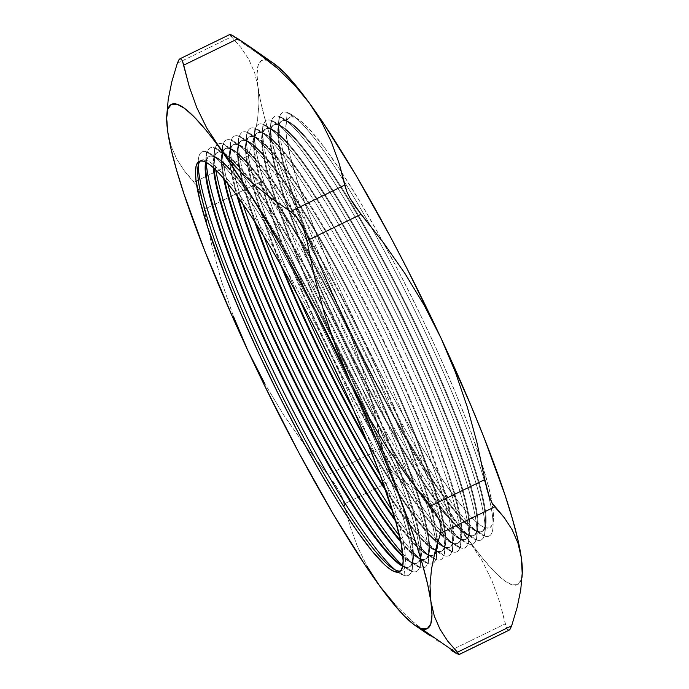 <?xml version="1.0" encoding="UTF-8"?>
<svg xmlns="http://www.w3.org/2000/svg" width="689" height="689" viewBox="0 0 689 689"><rect width="100%" height="100%" fill="white"/><g stroke="black" fill="none" stroke-linecap="round" stroke-linejoin="round"><path stroke-width="0.52" stroke-dasharray="3.44 2.58" d="M200.49 160.916A228.3 30.988 64 0 1 205.804 160.124L206.493 151.787A235.552 31.97 -116 0 0 198.208 161.243A235.552 31.97 -116 0 0 198.208 165.704A235.552 31.97 64 0 1 198.174 162.087A235.552 31.97 64 0 1 206.493 151.787L213.263 156.489A228.3 30.988 -116 0 0 205.667 162.061A228.3 30.988 64 0 1 208.982 156.575A228.3 30.988 64 0 1 213.263 156.489L213.874 156.196L214.563 147.859A235.552 31.97 -116 0 0 206.278 157.316A235.552 31.97 -116 0 0 206.304 162.397A235.552 31.97 64 0 1 214.563 147.859L221.333 152.562A228.3 30.988 -116 0 0 213.392 167.668A228.3 30.988 64 0 1 217.052 152.639A228.3 30.988 64 0 1 221.333 152.562L221.944 152.26L222.633 143.923A235.552 31.97 -116 0 0 217.242 144.656A235.552 31.97 -116 0 0 214.348 153.38A235.552 31.97 -116 0 0 215.76 169.899A235.552 31.97 64 0 1 217.242 144.656A235.552 31.97 64 0 1 222.633 143.923L229.394 148.626A228.3 30.988 -116 0 0 223.598 178.382A228.3 30.988 64 0 1 225.122 148.712A228.3 30.988 64 0 1 229.394 148.626L230.014 148.324L230.703 139.996A235.552 31.97 -116 0 0 222.418 149.444A235.552 31.97 -116 0 0 227.637 183.248A235.552 31.97 64 0 1 230.703 139.996L237.464 144.699A228.3 30.988 -116 0 0 236.878 195.383A228.3 30.988 64 0 1 233.183 144.776A228.3 30.988 64 0 1 237.464 144.699L238.084 144.397L238.773 136.06A235.552 31.97 -116 0 0 230.479 145.517A235.552 31.97 -116 0 0 242.881 203.849A235.552 31.97 64 0 1 238.773 136.06L245.534 140.763A228.3 30.988 -116 0 0 254.499 221.298A228.3 30.988 64 0 1 241.253 140.849A228.3 30.988 64 0 1 245.534 140.763L246.154 140.461L246.834 132.133A235.552 31.97 -116 0 0 238.549 141.581A235.552 31.97 -116 0 0 263.517 235.647A235.552 31.97 64 0 1 246.834 132.133L253.604 136.827A228.3 30.988 -116 0 0 280.328 264.051A228.3 30.988 64 0 1 249.323 136.913A228.3 30.988 64 0 1 253.604 136.827L254.215 136.534L254.904 128.197A235.552 31.97 -116 0 0 246.619 137.654A235.552 31.97 -116 0 0 297.846 295.659A235.552 31.97 64 0 1 254.904 128.197L261.674 132.899A228.3 30.988 -116 0 0 317.241 325.957A228.3 30.988 -116 0 0 453.147 543.518L452.458 551.855L445.697 547.152A228.3 30.988 64 0 1 440.512 544.431A228.3 30.988 64 0 1 366.307 439.685A228.3 30.988 -116 0 0 445.697 547.152L445.077 547.454L444.388 555.782L437.627 551.079A228.3 30.988 64 0 1 432.442 548.358A228.3 30.988 64 0 1 385.108 488.501A228.3 30.988 -116 0 0 437.627 551.079L437.007 551.381L436.326 559.718L429.557 555.015A228.3 30.988 64 0 1 424.372 552.294A228.3 30.988 64 0 1 395.09 519.23A228.3 30.988 -116 0 0 429.557 555.015L428.946 555.317L428.257 563.645L421.487 558.951A228.3 30.988 64 0 1 416.302 556.221A228.3 30.988 64 0 1 400.567 540.727A228.3 30.988 -116 0 0 421.487 558.951L420.876 559.244L420.187 567.581L413.417 562.879A228.3 30.988 64 0 1 408.232 560.157A228.3 30.988 64 0 1 402.927 555.799A228.3 30.988 -116 0 0 413.417 562.879L412.806 563.18L412.117 571.517L405.347 566.814A228.3 30.988 64 0 1 402.755 565.703A228.3 30.988 -116 0 0 405.347 566.814L404.736 567.107L404.047 575.444L397.286 570.742L404.047 575.444A235.552 31.97 64 0 1 398.009 572.146A235.552 31.97 64 0 1 395.185 569.889A235.552 31.97 -116 0 0 398.698 572.637A235.552 31.97 -116 0 0 404.047 575.444L404.736 567.107A228.3 30.988 64 0 1 402.652 566.263A228.3 30.988 -116 0 0 404.736 567.107L405.347 566.814A228.3 30.988 -116 0 0 409.628 566.728A228.3 30.988 -116 0 0 370.983 421.255A228.3 30.988 -116 0 0 332.348 337.515A228.3 30.988 -116 0 0 213.874 156.196A228.3 30.988 -116 0 0 209.594 156.274A228.3 30.988 -116 0 0 206.175 162.32A228.3 30.988 64 0 1 213.874 156.196L213.263 156.489A228.3 30.988 64 0 1 334.458 343.346A228.3 30.988 64 0 1 367.978 415.967A228.3 30.988 64 0 1 409.016 567.03A228.3 30.988 64 0 1 404.736 567.107A228.3 30.988 -116 0 0 412.771 557.952A228.3 30.988 -116 0 0 367.978 415.967A228.3 30.988 -116 0 0 334.466 343.346A228.3 30.988 -116 0 0 218.447 159.211A228.3 30.988 -116 0 0 213.263 156.489L206.493 151.787A235.552 31.97 64 0 1 211.842 154.603A235.552 31.97 64 0 1 334.01 349.616A235.552 31.97 64 0 1 412.332 565.988A235.552 31.97 64 0 1 404.047 575.444A235.552 31.97 -116 0 0 346.713 376.263A235.552 31.97 -116 0 0 206.493 151.787L205.804 160.124A228.3 30.988 -116 0 0 201.524 160.21A228.3 30.988 -116 0 0 200.49 160.916M402.781 565.548A235.552 31.97 -116 0 0 406.768 568.701A235.552 31.97 -116 0 0 412.117 571.517A235.552 31.97 64 0 1 402.781 565.548M402.996 556.721A228.3 30.988 -116 0 0 412.806 563.18A228.3 30.988 64 0 1 402.996 556.721M214.072 168.297A228.3 30.988 64 0 1 213.909 161.424A228.3 30.988 64 0 1 221.944 152.26A228.3 30.988 -116 0 0 217.664 152.347A228.3 30.988 -116 0 0 214.072 168.297M402.695 553.474A235.552 31.97 -116 0 0 414.838 564.773A235.552 31.97 -116 0 0 420.187 567.581A235.552 31.97 64 0 1 402.695 553.474M400.852 542.079A228.3 30.988 -116 0 0 420.876 559.244A228.3 30.988 64 0 1 400.852 542.079M224.493 179.433A228.3 30.988 64 0 1 221.979 157.488A228.3 30.988 64 0 1 230.014 148.324A228.3 30.988 -116 0 0 225.734 148.411A228.3 30.988 -116 0 0 224.493 179.433M399.499 535.904A235.552 31.97 -116 0 0 422.908 560.837A235.552 31.97 -116 0 0 428.257 563.645A235.552 31.97 64 0 1 399.499 535.904M395.641 521.142A228.3 30.988 -116 0 0 428.946 555.317A228.3 30.988 64 0 1 395.641 521.142M238.049 196.994A228.3 30.988 64 0 1 230.048 153.561A228.3 30.988 64 0 1 238.084 144.397A228.3 30.988 -116 0 0 233.804 144.475A228.3 30.988 -116 0 0 238.049 196.994M392.67 511.195A235.552 31.97 -116 0 0 430.969 556.91A235.552 31.97 -116 0 0 436.326 559.718A235.552 31.97 64 0 1 392.67 511.195M386.09 491.291A228.3 30.988 -116 0 0 437.007 551.381A228.3 30.988 64 0 1 386.09 491.291M256.101 223.787A228.3 30.988 64 0 1 238.118 149.625A228.3 30.988 64 0 1 246.154 140.461A228.3 30.988 -116 0 0 241.873 140.547A228.3 30.988 -116 0 0 256.101 223.787M380.337 475.358A235.552 31.97 -116 0 0 439.039 552.974A235.552 31.97 -116 0 0 444.388 555.782A235.552 31.97 64 0 1 380.337 475.358M368.331 444.612A228.3 30.988 -116 0 0 445.077 547.454A228.3 30.988 64 0 1 368.331 444.612M282.964 268.676A228.3 30.988 64 0 1 246.188 145.698A228.3 30.988 64 0 1 254.215 136.534A228.3 30.988 -116 0 0 249.943 136.611A228.3 30.988 -116 0 0 282.964 268.676M354.232 411.342A235.552 31.97 -116 0 0 447.109 549.047A235.552 31.97 -116 0 0 452.458 551.855A235.552 31.97 64 0 1 354.232 411.342M453.758 543.216A228.3 30.988 64 0 1 448.573 540.495A228.3 30.988 64 0 1 330.169 351.485A228.3 30.988 64 0 1 254.258 141.762A228.3 30.988 64 0 1 262.285 132.598L262.974 124.261A235.552 31.97 -116 0 0 254.689 133.718A235.552 31.97 -116 0 0 333.011 350.098A235.552 31.97 -116 0 0 455.179 545.111A235.552 31.97 -116 0 0 460.528 547.919L453.758 543.216L453.147 543.518A228.3 30.988 64 0 1 323.33 338.867A228.3 30.988 64 0 1 257.393 132.986A228.3 30.988 64 0 1 261.674 132.899L262.285 132.598A228.3 30.988 -116 0 0 258.005 132.684A228.3 30.988 -116 0 0 323.951 338.566A228.3 30.988 -116 0 0 453.758 543.216A228.3 30.988 -116 0 0 458.039 543.139A228.3 30.988 -116 0 0 392.101 337.248A228.3 30.988 -116 0 0 262.285 132.598L261.674 132.899A228.3 30.988 64 0 1 391.49 337.55A228.3 30.988 64 0 1 457.427 543.432A228.3 30.988 64 0 1 453.147 543.518L453.758 543.216L460.528 547.919A235.552 31.97 64 0 1 320.307 323.451A235.552 31.97 64 0 1 262.974 124.261L269.743 128.964A228.3 30.988 -116 0 0 325.311 322.021A228.3 30.988 -116 0 0 461.217 539.59L460.528 547.919L461.217 539.59A228.3 30.988 64 0 1 331.4 334.94A228.3 30.988 64 0 1 265.463 129.05A228.3 30.988 64 0 1 269.743 128.964L270.355 128.671L271.044 120.334A235.552 31.97 -116 0 0 262.759 129.79A235.552 31.97 -116 0 0 341.081 346.162A235.552 31.97 -116 0 0 463.249 541.175A235.552 31.97 -116 0 0 468.598 543.991L461.828 539.289A228.3 30.988 64 0 1 456.643 536.567A228.3 30.988 64 0 1 338.239 347.549A228.3 30.988 64 0 1 262.328 137.834A228.3 30.988 64 0 1 270.355 128.671A228.3 30.988 -116 0 0 266.075 128.748A228.3 30.988 -116 0 0 332.012 334.639A228.3 30.988 -116 0 0 461.828 539.289L461.217 539.59L461.828 539.289A228.3 30.988 -116 0 0 466.108 539.203A228.3 30.988 -116 0 0 400.171 333.312A228.3 30.988 -116 0 0 270.355 128.671L269.743 128.964A228.3 30.988 64 0 1 399.56 333.614A228.3 30.988 64 0 1 465.497 539.504A228.3 30.988 64 0 1 461.217 539.59A228.3 30.988 -116 0 0 469.252 530.427A228.3 30.988 -116 0 0 393.333 320.704A228.3 30.988 -116 0 0 274.928 131.685A228.3 30.988 -116 0 0 269.743 128.964L262.974 124.261A235.552 31.97 64 0 1 268.322 127.077A235.552 31.97 64 0 1 390.491 322.09A235.552 31.97 64 0 1 468.813 538.462A235.552 31.97 64 0 1 460.528 547.919A235.552 31.97 -116 0 0 403.194 348.737A235.552 31.97 -116 0 0 262.974 124.261L262.285 132.598A228.3 30.988 64 0 1 398.19 350.167A228.3 30.988 64 0 1 453.758 543.216M277.813 125.036A228.3 30.988 -116 0 0 333.381 318.085A228.3 30.988 -116 0 0 469.287 535.654L468.598 543.991A235.552 31.97 64 0 1 328.377 319.515A235.552 31.97 64 0 1 271.044 120.334L277.813 125.036L278.425 124.735L279.114 116.398A235.552 31.97 -116 0 0 270.829 125.854A235.552 31.97 -116 0 0 349.151 342.235A235.552 31.97 -116 0 0 471.319 537.248A235.552 31.97 -116 0 0 476.667 540.055L469.898 535.353A228.3 30.988 64 0 1 464.713 532.631A228.3 30.988 64 0 1 346.309 343.622A228.3 30.988 64 0 1 270.389 133.899A228.3 30.988 64 0 1 278.425 124.735A228.3 30.988 -116 0 0 274.144 124.821A228.3 30.988 -116 0 0 340.082 330.703A228.3 30.988 -116 0 0 469.898 535.353L469.287 535.654A228.3 30.988 64 0 1 339.47 331.004A228.3 30.988 64 0 1 273.533 125.114A228.3 30.988 64 0 1 277.813 125.036A228.3 30.988 64 0 1 407.621 329.686A228.3 30.988 64 0 1 473.567 535.568A228.3 30.988 64 0 1 469.287 535.654L469.898 535.353A228.3 30.988 -116 0 0 474.178 535.267A228.3 30.988 -116 0 0 408.241 329.385A228.3 30.988 -116 0 0 278.425 124.735L277.813 125.036L271.044 120.334A235.552 31.97 64 0 1 276.392 123.142A235.552 31.97 64 0 1 398.561 318.154A235.552 31.97 64 0 1 476.883 534.535A235.552 31.97 64 0 1 468.598 543.991L469.287 535.654A228.3 30.988 -116 0 0 477.313 526.491A228.3 30.988 -116 0 0 401.403 316.768A228.3 30.988 -116 0 0 282.998 127.758A228.3 30.988 -116 0 0 277.813 125.036M285.875 121.1A228.3 30.988 -116 0 0 341.451 314.158A228.3 30.988 -116 0 0 477.356 531.719L476.667 540.055A235.552 31.97 64 0 1 336.447 315.588A235.552 31.97 64 0 1 279.114 116.398L285.875 121.1L286.495 120.799L287.184 112.471A235.552 31.97 -116 0 0 278.89 121.919A235.552 31.97 -116 0 0 357.221 338.299A235.552 31.97 -116 0 0 479.389 533.312A235.552 31.97 -116 0 0 484.737 536.12L477.968 531.426A228.3 30.988 64 0 1 472.783 528.696A228.3 30.988 64 0 1 354.379 339.686A228.3 30.988 64 0 1 278.459 129.963A228.3 30.988 64 0 1 286.495 120.799A228.3 30.988 -116 0 0 282.214 120.885A228.3 30.988 -116 0 0 348.152 326.775A228.3 30.988 -116 0 0 477.968 531.426L477.356 531.719A228.3 30.988 64 0 1 347.54 327.077A228.3 30.988 64 0 1 281.594 121.186A228.3 30.988 64 0 1 285.875 121.1A228.3 30.988 64 0 1 415.691 325.751A228.3 30.988 64 0 1 481.628 531.641A228.3 30.988 64 0 1 477.356 531.719L477.968 531.426A228.3 30.988 -116 0 0 482.248 531.34A228.3 30.988 -116 0 0 416.311 325.449A228.3 30.988 -116 0 0 286.495 120.799L285.875 121.1L279.114 116.398A235.552 31.97 64 0 1 284.462 119.206A235.552 31.97 64 0 1 406.622 314.227A235.552 31.97 64 0 1 484.953 530.599A235.552 31.97 64 0 1 476.667 540.055L477.356 531.719A228.3 30.988 -116 0 0 485.383 522.555A228.3 30.988 -116 0 0 409.464 312.84A228.3 30.988 -116 0 0 291.059 123.822A228.3 30.988 -116 0 0 285.875 121.1M293.945 117.173A228.3 30.988 -116 0 0 349.512 310.222A228.3 30.988 -116 0 0 485.418 527.791L484.737 536.12A235.552 31.97 64 0 1 344.517 311.652A235.552 31.97 64 0 1 287.184 112.471L293.945 117.173L298.346 119.361L303.625 123.503L309.731 129.566L324.183 147.188L341.158 171.544L360.002 201.705L379.975 236.508L400.335 274.61L420.273 314.554L439.039 354.801L455.911 393.807L470.242 430.074L481.473 462.198L489.173 488.957L493.048 509.326L493.505 516.853L492.962 522.503L491.421 526.232L488.897 527.998L485.418 527.791L481.025 525.604L475.746 521.452L469.64 515.389L455.179 497.768L438.204 473.412L419.368 443.251L399.387 408.456L379.036 370.355L359.09 330.41L340.323 290.164L323.451 251.158L309.128 214.89L297.898 182.757L290.198 155.998L286.314 135.638L285.866 128.111L286.409 122.453L287.95 118.723L290.474 116.958L293.945 117.173L287.184 112.471A235.552 31.97 64 0 1 292.532 115.278A235.552 31.97 64 0 1 343.777 180.837A235.552 31.97 64 0 1 370.648 226.104A235.552 31.97 64 0 1 493.023 526.672A235.552 31.97 64 0 1 484.737 536.12L485.418 527.791A228.3 30.988 -116 0 0 493.453 518.628A228.3 30.988 -116 0 0 481.129 461.148A228.3 30.988 -116 0 0 341.675 172.336A228.3 30.988 -116 0 0 299.129 119.895A228.3 30.988 -116 0 0 293.945 117.173M273.981 63.621A291.723 39.592 -116 0 0 267.987 60.348A291.723 39.592 -116 0 0 267.349 60.141L261.699 60.339L258.237 65.024L257.023 74.119L258.082 87.46L261.389 104.814L266.893 125.906L274.498 150.357L284.066 177.745L308.448 239.453L338.359 306.82L371.767 375.255L389.078 408.405L406.398 440.09L439.892 496.907L482.274 561.001L492.11 581.111L499.68 602.1L505.278 623.838L451.08 650.252L505.278 623.838L506.656 628.359L508.267 630.263L458.547 654.498L508.267 630.263L506.656 628.359L499.68 602.1L492.11 581.111L482.274 561.001L469.967 541.847L455.171 523.864L438.17 507.225L419.188 491.817L398.475 477.477L344.276 503.892L349.883 525.629L357.453 546.61L367.28 566.728L357.453 546.61L349.883 525.629L342.226 497.527L344.276 503.892L398.475 477.477L393.126 472.766L388.355 465.953L384.591 457.556L374.403 411.721L364.696 375.875L352.751 340.883L338.359 306.82L321.427 273.748L302.187 241.985L281.095 211.807L258.418 182.99L204.22 209.404L211.85 245.56L221.496 281.31L233.519 316.587L221.496 281.31L211.85 245.56L202.187 200.258L204.22 209.404L258.418 182.99L253.078 175.514L249.444 168.064L247.868 161.295L248.445 155.74L253.931 137.378L257.54 119.808L258.995 103.135L258.082 87.46L254.697 72.956L248.996 59.762L241.184 47.765L231.538 36.801L177.34 63.216L179.028 59.624M273.912 63.569L267.349 60.141L230.453 34.502L267.349 60.141A291.723 39.592 -116 0 0 258.082 87.46L254.697 72.956L248.996 59.762L241.184 47.765L231.538 36.801L177.34 63.216M203.582 161.209L205.804 160.124L203.582 161.209M400.369 571.043A228.3 30.988 -116 0 0 401.558 570.664A228.3 30.988 -116 0 0 335.621 364.774A228.3 30.988 -116 0 0 205.804 160.124A228.3 30.988 64 0 1 337.576 368.891A228.3 30.988 64 0 1 400.369 571.043M221.944 152.26L221.333 152.562A228.3 30.988 64 0 1 224.063 153.742A228.3 30.988 64 0 1 251.244 182.137A228.3 30.988 64 0 1 318.327 292.093A228.3 30.988 64 0 1 395.572 460.019A228.3 30.988 64 0 1 417.086 563.094A228.3 30.988 64 0 1 412.806 563.18L413.417 562.879A228.3 30.988 -116 0 0 417.698 562.792A228.3 30.988 -116 0 0 397.174 462.319A228.3 30.988 -116 0 0 317.577 289.242A228.3 30.988 -116 0 0 253.638 184.23A228.3 30.988 -116 0 0 223.279 152.76A228.3 30.988 -116 0 0 221.944 152.26A228.3 30.988 64 0 1 223.279 152.76A228.3 30.988 64 0 1 253.638 184.23A228.3 30.988 64 0 1 317.577 289.242A228.3 30.988 64 0 1 397.174 462.319A228.3 30.988 64 0 1 413.417 562.879L420.187 567.581L420.876 559.244L421.487 558.951A228.3 30.988 -116 0 0 425.768 558.865A228.3 30.988 -116 0 0 415.527 487.235A228.3 30.988 -116 0 0 310.059 256.954A228.3 30.988 -116 0 0 277.056 202.445A228.3 30.988 -116 0 0 230.014 148.324L229.394 148.626A228.3 30.988 64 0 1 275.522 201.352A228.3 30.988 64 0 1 310.524 259.167A228.3 30.988 64 0 1 414.261 485.59A228.3 30.988 64 0 1 425.156 559.167A228.3 30.988 64 0 1 420.876 559.244A228.3 30.988 -116 0 0 428.902 550.08A228.3 30.988 -116 0 0 414.261 485.59A228.3 30.988 -116 0 0 310.524 259.167A228.3 30.988 -116 0 0 275.522 201.36A228.3 30.988 -116 0 0 234.579 151.347A228.3 30.988 -116 0 0 229.394 148.626L222.633 143.923A235.552 31.97 64 0 1 227.981 146.731A235.552 31.97 64 0 1 312.806 269.606A235.552 31.97 64 0 1 408.758 478.33A235.552 31.97 64 0 1 428.472 558.124A235.552 31.97 64 0 1 420.187 567.581A235.552 31.97 -116 0 0 408.758 478.33A235.552 31.97 -116 0 0 312.806 269.606A235.552 31.97 -116 0 0 222.633 143.923L221.944 152.26M238.084 144.397L237.464 144.699A228.3 30.988 64 0 1 353.982 322.09A228.3 30.988 64 0 1 437.024 544.456A228.3 30.988 64 0 1 433.217 555.231A228.3 30.988 64 0 1 428.946 555.317L429.557 555.015A228.3 30.988 -116 0 0 433.837 554.929A228.3 30.988 -116 0 0 437.627 542.432A228.3 30.988 -116 0 0 353.336 319.265A228.3 30.988 -116 0 0 238.084 144.397A228.3 30.988 64 0 1 353.336 319.265A228.3 30.988 64 0 1 437.627 542.432A228.3 30.988 64 0 1 429.557 555.015L436.326 559.718L437.007 551.381L437.627 551.079A228.3 30.988 -116 0 0 441.907 551.002A228.3 30.988 -116 0 0 375.961 345.111A228.3 30.988 -116 0 0 246.154 140.461L245.534 140.763A228.3 30.988 64 0 1 375.35 345.413A228.3 30.988 64 0 1 441.287 551.303A228.3 30.988 64 0 1 437.007 551.381A228.3 30.988 -116 0 0 445.042 542.217A228.3 30.988 -116 0 0 369.123 332.503A228.3 30.988 -116 0 0 250.718 143.484A228.3 30.988 -116 0 0 245.534 140.763L238.773 136.06A235.552 31.97 64 0 1 244.121 138.868A235.552 31.97 64 0 1 366.281 333.881A235.552 31.97 64 0 1 444.612 550.261A235.552 31.97 64 0 1 436.326 559.718A235.552 31.97 -116 0 0 378.993 360.536A235.552 31.97 -116 0 0 238.773 136.06L238.084 144.397M254.215 136.534L253.604 136.827A228.3 30.988 64 0 1 383.42 341.477A228.3 30.988 64 0 1 449.357 547.367A228.3 30.988 64 0 1 445.077 547.454L445.697 547.152A228.3 30.988 -116 0 0 449.977 547.066A228.3 30.988 -116 0 0 384.031 341.184A228.3 30.988 -116 0 0 254.215 136.534A228.3 30.988 64 0 1 390.12 354.094A228.3 30.988 64 0 1 445.697 547.152L452.458 551.855L453.147 543.518A228.3 30.988 -116 0 0 461.182 534.354A228.3 30.988 -116 0 0 385.263 324.631A228.3 30.988 -116 0 0 266.858 135.621A228.3 30.988 -116 0 0 261.674 132.899L254.904 128.197A235.552 31.97 64 0 1 260.253 131.005A235.552 31.97 64 0 1 382.421 326.018A235.552 31.97 64 0 1 460.743 542.398A235.552 31.97 64 0 1 452.458 551.855A235.552 31.97 -116 0 0 395.124 352.665A235.552 31.97 -116 0 0 254.904 128.197L254.215 136.534M379.596 585.883L394.384 603.865L411.385 620.505L438.996 642.148M247.988 350.865L264.809 383.739L283.877 415.26L305.003 445.542L327.93 474.695L382.128 448.281L374.403 411.721L364.696 375.875L352.751 340.883L338.359 306.82L321.427 273.748L302.187 241.985L281.095 211.807L253.078 175.514L249.444 168.064L247.868 161.295L248.445 155.74L253.931 137.378L257.54 119.808L258.995 103.135L258.082 87.46A291.723 39.592 -116 0 0 338.359 306.82A291.723 39.592 -116 0 0 469.967 541.847L483.058 558.857L494.564 571.827L504.27 580.534L512.013 584.823L517.672 584.616L521.134 579.931L522.271 573.231M167.711 131.496L171.087 145.999L176.797 159.193L184.609 171.191L194.246 182.154L248.445 155.74L194.246 182.154L196.985 186.056L199.707 192.257L202.187 200.258L196.985 186.056L184.609 171.191L176.797 159.193L171.087 145.999L167.711 131.496L166.798 115.821L167.711 131.496M168.254 99.147L166.945 111.782M219.033 147.153L206.709 127.973M229.893 34.838L230.453 34.502L229.893 34.838L231.538 36.801M522.279 573.11A291.723 39.592 -116 0 1 522.167 574.626A291.723 39.592 -116 0 1 469.967 541.847L455.171 523.864L438.17 507.225L419.188 491.817L398.475 477.477L393.126 472.766L388.355 465.953L384.591 457.556L382.128 448.281L327.93 474.695L338.609 490.137L342.226 497.527L338.609 490.137L333.691 482.3L305.003 445.542L283.877 415.26L264.809 383.739M394.384 603.865L411.385 620.505L430.375 635.913M237.92 38.748L233.218 35.854M477.968 531.426L484.737 536.12A235.552 31.97 -116 0 0 470.682 439.642A235.552 31.97 -116 0 0 370.648 226.104A235.552 31.97 -116 0 0 343.777 180.837A235.552 31.97 -116 0 0 287.184 112.471L286.495 120.799A228.3 30.988 64 0 1 422.4 338.368A228.3 30.988 64 0 1 477.968 531.426M469.898 535.353L476.667 540.055A235.552 31.97 -116 0 0 419.334 340.874A235.552 31.97 -116 0 0 279.114 116.398L278.425 124.735A228.3 30.988 64 0 1 414.33 342.295A228.3 30.988 64 0 1 469.898 535.353M461.828 539.289L468.598 543.991A235.552 31.97 -116 0 0 411.264 344.801A235.552 31.97 -116 0 0 271.044 120.334L270.355 128.671A228.3 30.988 64 0 1 406.26 346.231A228.3 30.988 64 0 1 461.828 539.289M253.604 136.827L246.834 132.133A235.552 31.97 64 0 1 252.183 134.941A235.552 31.97 64 0 1 374.351 329.953A235.552 31.97 64 0 1 452.682 546.334A235.552 31.97 64 0 1 444.388 555.782L445.077 547.454A228.3 30.988 -116 0 0 453.112 538.29A228.3 30.988 -116 0 0 377.193 328.567A228.3 30.988 -116 0 0 258.788 139.557A228.3 30.988 -116 0 0 253.604 136.827M437.627 551.079L444.388 555.782A235.552 31.97 -116 0 0 387.054 356.601A235.552 31.97 -116 0 0 246.834 132.133L246.154 140.461A228.3 30.988 64 0 1 382.059 358.03A228.3 30.988 64 0 1 437.627 551.079M237.464 144.699L230.703 139.996A235.552 31.97 64 0 1 236.051 142.804A235.552 31.97 64 0 1 288.424 210.162A235.552 31.97 64 0 1 425.328 499.603A235.552 31.97 64 0 1 436.352 546.825A235.552 31.97 64 0 1 436.542 554.197A235.552 31.97 64 0 1 432.391 563.688A235.552 31.97 64 0 1 428.257 563.645L428.946 555.317A228.3 30.988 -116 0 0 436.972 546.153A228.3 30.988 -116 0 0 437.024 544.456A228.3 30.988 -116 0 0 359.736 333.734A228.3 30.988 -116 0 0 242.649 147.42A228.3 30.988 -116 0 0 237.464 144.699M421.487 558.951L428.257 563.645A235.552 31.97 -116 0 0 432.391 563.688A235.552 31.97 -116 0 0 436.352 546.825A235.552 31.97 -116 0 0 425.328 499.603A235.552 31.97 -116 0 0 288.424 210.162A235.552 31.97 -116 0 0 230.703 139.996L230.014 148.324A228.3 30.988 64 0 1 277.056 202.445A228.3 30.988 64 0 1 310.059 256.954A228.3 30.988 64 0 1 415.527 487.235A228.3 30.988 64 0 1 421.487 558.951M221.333 152.562L214.563 147.859A235.552 31.97 64 0 1 219.912 150.667A235.552 31.97 64 0 1 224.666 154.5A235.552 31.97 64 0 1 240.805 172.371A235.552 31.97 64 0 1 322.288 306.364A235.552 31.97 64 0 1 387.985 448.797A235.552 31.97 64 0 1 420.402 562.06A235.552 31.97 64 0 1 412.117 571.517L412.806 563.18A228.3 30.988 -116 0 0 420.833 554.016A228.3 30.988 -116 0 0 395.572 460.019A228.3 30.988 -116 0 0 318.327 292.093A228.3 30.988 -116 0 0 251.244 182.137A228.3 30.988 -116 0 0 226.517 155.283A228.3 30.988 -116 0 0 224.063 153.742A228.3 30.988 -116 0 0 221.333 152.562M405.347 566.814L412.117 571.517A235.552 31.97 -116 0 0 387.985 448.797A235.552 31.97 -116 0 0 322.288 306.364A235.552 31.97 -116 0 0 240.805 172.379A235.552 31.97 -116 0 0 224.666 154.508A235.552 31.97 -116 0 0 214.563 147.859L213.874 156.196A228.3 30.988 64 0 1 332.348 337.515A228.3 30.988 64 0 1 370.983 421.255A228.3 30.988 64 0 1 405.347 566.814M392.101 568.02L398.001 572.146M197.777 169.287L198.165 162.096M400.163 564.093L406.768 568.701M205.847 165.351L206.278 157.316M408.232 560.157L414.838 564.773M213.909 161.424L214.348 153.38M416.302 556.221L422.908 560.837M221.979 157.488L222.418 149.444M424.372 552.294L430.969 556.91M230.048 153.561L230.479 145.517M432.442 548.358L439.039 552.974M238.118 149.625L238.549 141.581M440.512 544.431L447.109 549.047M246.188 145.698L246.619 137.654M448.573 540.495L455.179 545.111M254.258 141.762L254.689 133.718M456.643 536.567L463.249 541.175M262.328 137.834L262.759 129.79M464.713 532.631L471.319 537.248M270.389 133.899L270.829 125.854M472.783 528.696L479.389 533.312M278.459 129.963L278.89 121.919M282.214 120.885L281.594 121.186M274.144 124.821L273.533 125.114M266.075 128.748L265.463 129.05M258.005 132.684L257.393 132.986M249.943 136.611L249.323 136.913M241.873 140.547L241.253 140.849M233.804 144.475L233.183 144.776M225.734 148.411L225.122 148.712M217.664 152.347L217.052 152.639M201.524 160.21L199.302 161.295M209.594 156.274L208.982 156.575M409.628 566.728L409.016 567.03M401.558 570.664L399.336 571.749M417.698 562.792L417.086 563.094M425.768 558.865L425.156 559.167M433.837 554.929L433.217 555.231M441.907 551.002L441.287 551.303M449.977 547.066L449.357 547.367M458.039 543.139L457.427 543.432M466.108 539.203L465.497 539.504M474.178 535.267L473.567 535.568M482.248 531.34L481.628 531.641M493.453 518.628L493.023 526.672M299.129 119.895L292.532 115.278M485.383 522.555L484.953 530.599M291.059 123.822L284.462 119.206M477.313 526.491L476.883 534.535M282.998 127.758L276.392 123.142M469.252 530.427L468.813 538.462M274.928 131.685L268.322 127.077M461.182 534.354L460.743 542.398M266.858 135.621L260.253 131.005M453.112 538.29L452.682 546.334M258.788 139.557L252.183 134.941M445.042 542.217L444.612 550.261M250.718 143.484L244.121 138.868M436.972 546.153L436.542 554.197M242.649 147.42L236.051 142.804M428.902 550.08L428.472 558.124M234.579 151.347L227.981 146.731M420.833 554.016L420.402 562.06M226.517 155.283L219.912 150.667M412.771 557.952L412.332 565.988M218.447 159.211L211.842 154.603"/><path stroke-width="1.03" d="M397.286 570.742A228.3 30.988 64 0 1 392.101 568.02A228.3 30.988 64 0 1 273.697 379.01A228.3 30.988 64 0 1 197.777 169.287A228.3 30.988 64 0 1 200.49 160.916A228.3 30.988 -116 0 0 269.433 370.208A228.3 30.988 -116 0 0 397.286 570.742L395.055 571.827A228.3 30.988 64 0 1 265.239 367.185A228.3 30.988 64 0 1 199.302 161.295A228.3 30.988 64 0 1 203.582 161.209A228.3 30.988 64 0 1 333.39 365.859A228.3 30.988 64 0 1 399.336 571.749A228.3 30.988 64 0 1 395.055 571.827L397.286 570.742A228.3 30.988 -116 0 0 400.369 571.043A228.3 30.988 64 0 1 397.286 570.742M198.208 165.704A235.552 31.97 -116 0 0 276.539 377.624A235.552 31.97 -116 0 0 395.185 569.889A235.552 31.97 64 0 1 276.539 377.624A235.552 31.97 64 0 1 198.208 165.704M205.667 162.061A228.3 30.988 -116 0 0 281.146 375.376A228.3 30.988 -116 0 0 402.652 566.263A228.3 30.988 64 0 1 281.146 375.376A228.3 30.988 64 0 1 205.667 162.061M402.755 565.703A228.3 30.988 64 0 1 400.163 564.093A228.3 30.988 64 0 1 281.758 375.074A228.3 30.988 64 0 1 205.847 165.351A228.3 30.988 64 0 1 206.175 162.32A228.3 30.988 -116 0 0 281.758 375.074A228.3 30.988 -116 0 0 402.755 565.703M206.304 162.397A235.552 31.97 -116 0 0 284.6 373.688A235.552 31.97 -116 0 0 402.781 565.548A235.552 31.97 64 0 1 284.6 373.688A235.552 31.97 64 0 1 206.304 162.397M213.392 167.668A228.3 30.988 -116 0 0 289.216 371.44A228.3 30.988 -116 0 0 402.996 556.721A228.3 30.988 64 0 1 289.216 371.44A228.3 30.988 64 0 1 213.392 167.668M402.927 555.799A228.3 30.988 64 0 1 289.828 371.147A228.3 30.988 64 0 1 214.072 168.297A228.3 30.988 -116 0 0 289.828 371.147A228.3 30.988 -116 0 0 402.927 555.799M215.76 169.899A235.552 31.97 -116 0 0 292.67 369.76A235.552 31.97 -116 0 0 402.695 553.474A235.552 31.97 64 0 1 292.67 369.76A235.552 31.97 64 0 1 215.76 169.899M223.598 178.382A228.3 30.988 -116 0 0 297.286 367.513A228.3 30.988 -116 0 0 400.852 542.079A228.3 30.988 64 0 1 297.286 367.513A228.3 30.988 64 0 1 223.598 178.382M400.567 540.727A228.3 30.988 64 0 1 297.898 367.211A228.3 30.988 64 0 1 224.493 179.433A228.3 30.988 -116 0 0 297.898 367.211A228.3 30.988 -116 0 0 400.567 540.727M227.637 183.248A235.552 31.97 -116 0 0 399.499 535.904A235.552 31.97 64 0 1 227.637 183.248M236.878 195.383A228.3 30.988 -116 0 0 395.641 521.142A228.3 30.988 64 0 1 236.878 195.383M395.09 519.23A228.3 30.988 64 0 1 238.049 196.994A228.3 30.988 -116 0 0 395.09 519.23M242.881 203.849A235.552 31.97 -116 0 0 392.67 511.195A235.552 31.97 64 0 1 242.881 203.849M254.499 221.298A228.3 30.988 -116 0 0 386.09 491.291A228.3 30.988 64 0 1 254.499 221.298M385.108 488.501A228.3 30.988 64 0 1 256.101 223.787A228.3 30.988 -116 0 0 385.108 488.501M263.517 235.647A235.552 31.97 -116 0 0 380.337 475.358A235.552 31.97 64 0 1 263.517 235.647M280.328 264.051A228.3 30.988 -116 0 0 368.331 444.612A228.3 30.988 64 0 1 280.328 264.051M366.307 439.685A228.3 30.988 64 0 1 282.964 268.676A228.3 30.988 -116 0 0 366.307 439.685M297.846 295.659A235.552 31.97 -116 0 0 354.232 411.342A235.552 31.97 64 0 1 297.846 295.659M455.774 653.146L451.08 650.252L455.774 653.146M434.294 616.026L430.918 601.54A291.723 39.592 64 0 1 421.651 628.859L458.547 654.498L459.107 654.162L447.798 641.218L439.995 629.212L434.294 616.026L430.918 601.54L430.005 585.839L431.469 569.157L435.078 551.588L440.555 533.26L494.754 506.846L504.408 517.827L512.22 529.832L517.921 543.018L521.289 557.504L522.202 573.205L520.746 589.887L517.138 607.457L511.66 625.784L457.462 652.199L447.798 641.218L439.995 629.212L434.294 616.026M231.538 36.801L229.893 34.838L230.453 34.502L237.92 38.748L258.659 53.113L277.65 68.53L294.634 85.152L309.404 103.117A291.723 39.592 -116 0 0 273.981 63.621L250.004 46.852L277.65 68.53L294.634 85.152L309.404 103.117L321.737 122.297L331.564 142.434L339.134 163.405L344.724 185.108L290.525 211.523L269.778 197.166L250.787 181.741L233.812 165.119L205.942 130.143L194.436 117.173L184.73 108.466L176.987 104.177L171.328 104.383L167.866 109.069L166.652 118.155L167.711 131.521L171.018 148.858L176.522 169.942L184.127 194.393L205.081 251.657L232.46 316.751L248.014 350.916M522.271 573.231L521.289 557.504L522.202 573.205L520.746 589.887L517.138 607.457L511.66 625.784L457.462 652.199L459.107 654.162L458.547 654.498L421.651 628.859A291.723 39.592 64 0 1 415.019 625.379A291.723 39.592 64 0 1 379.596 585.883A291.723 39.592 64 0 1 247.988 350.865L233.519 316.587L247.988 350.865L264.395 385.237L298.707 452.449L333.063 513.796L365.118 565.118L379.596 585.883L367.28 566.728L379.596 585.883L392.696 602.901L404.193 615.871L413.9 624.57L421.651 628.859L427.301 628.661L430.763 623.976L431.977 614.881L430.918 601.54L427.611 584.186L422.107 563.094L414.502 538.643L404.934 511.255L393.548 481.378L380.552 449.547L350.641 382.18L336.172 347.911L324.149 312.625L314.503 276.875L306.872 240.719L361.07 214.305L383.747 243.131L404.839 273.309L424.079 305.063L441.012 338.135L455.403 372.198L467.349 407.19L477.055 443.036L484.78 479.596L430.582 506.01L407.655 476.857L386.529 446.575L367.461 415.054L350.641 382.18L317.233 313.745L282.602 248.91L249.108 192.093L206.709 127.973L196.873 107.837L189.311 86.866L183.722 65.162L237.92 38.748L250.004 46.852M379.622 585.917L394.384 603.865M430.375 635.913L415.019 625.379M168.254 99.147L171.854 81.578L177.34 63.216L171.854 81.578L168.254 99.147L166.721 115.89A291.723 39.592 64 0 1 219.033 147.153A291.723 39.592 64 0 1 350.641 382.18L336.172 347.911L324.149 312.625L314.503 276.875L306.872 240.719L304.426 231.495L300.671 223.098L295.908 216.26L290.525 211.523L269.778 197.166L250.787 181.741L233.812 165.119L219.033 147.153M167.711 131.47L167.72 131.53A291.723 39.592 64 0 1 166.721 115.89M395.055 571.827L390.654 569.639L385.375 565.497L372.396 551.51L356.601 530.418L338.609 503.03L319.11 470.398L298.845 433.769L278.597 394.556L259.15 354.267L241.245 314.451L225.57 276.633L207.527 226.802L199.827 200.043L195.952 179.674L195.495 172.147L196.038 166.497L197.579 162.768L200.103 161.002L203.582 161.209L207.975 163.396L213.254 167.548L219.36 173.611L233.821 191.232L250.796 215.588L269.632 245.749L289.613 280.544L309.964 318.645L329.91 358.59L348.677 398.836L365.549 437.842L379.872 474.11L395.417 520.359L401.239 544.034L403.134 560.889L402.591 566.547L401.05 570.277L398.526 572.042L395.055 571.827M522.055 577.218L522.279 573.11A291.723 39.592 -116 0 0 521.289 557.504A291.723 39.592 -116 0 0 441.012 338.135L455.403 372.198L467.349 407.19L477.055 443.036L486.804 488.69L489.276 496.7L491.998 502.91L504.408 517.827L512.22 529.832L517.921 543.018L521.289 557.504L517.982 540.142L512.478 519.058L504.873 494.607L483.919 437.343L470.923 405.502L441.012 338.135L407.604 269.709L390.293 236.551L355.937 175.204L323.882 123.882L309.404 103.117L296.304 86.099L284.807 73.129L273.912 63.569M441.012 338.135A291.723 39.592 -116 0 0 309.404 103.117L321.737 122.297L331.564 142.434L339.134 163.405L346.756 191.439L350.365 198.82L355.274 206.657L383.747 243.131L404.839 273.309L424.079 305.063L441.012 338.135M509.981 629.367L508.267 630.263L509.981 629.367L511.66 625.784L509.981 629.367M167.703 131.461L167.711 131.496A291.723 39.592 64 0 0 247.988 350.865L264.809 383.739M180.742 58.737L179.028 59.624L180.742 58.737L182.352 60.658L180.742 58.737L179.924 58.806L229.911 34.45M206.709 127.973L196.873 107.837L189.311 86.866L182.352 60.658L183.722 65.162L237.92 38.748M350.641 382.18A291.723 39.592 64 0 1 430.918 601.54L430.005 585.839L431.469 569.157L435.078 551.588L440.555 533.26L441.132 527.74L439.573 520.979L435.948 513.529L407.655 476.857L386.529 446.575L367.461 415.054L350.641 382.18M233.218 35.854L230.453 34.502L229.893 34.838M177.34 63.216L179.028 59.624M459.107 654.162L458.547 654.498M440.555 533.26L494.754 506.846L491.998 502.91L489.276 496.7L484.78 479.596L430.582 506.01L435.948 513.529L439.573 520.979L441.132 527.74L440.555 533.26M306.872 240.719L361.07 214.305L350.365 198.82L346.756 191.439L344.724 185.108L290.525 211.523L295.908 216.26L300.671 223.098L304.426 231.495L306.872 240.719M459.089 654.55L509.076 630.194"/></g></svg>
